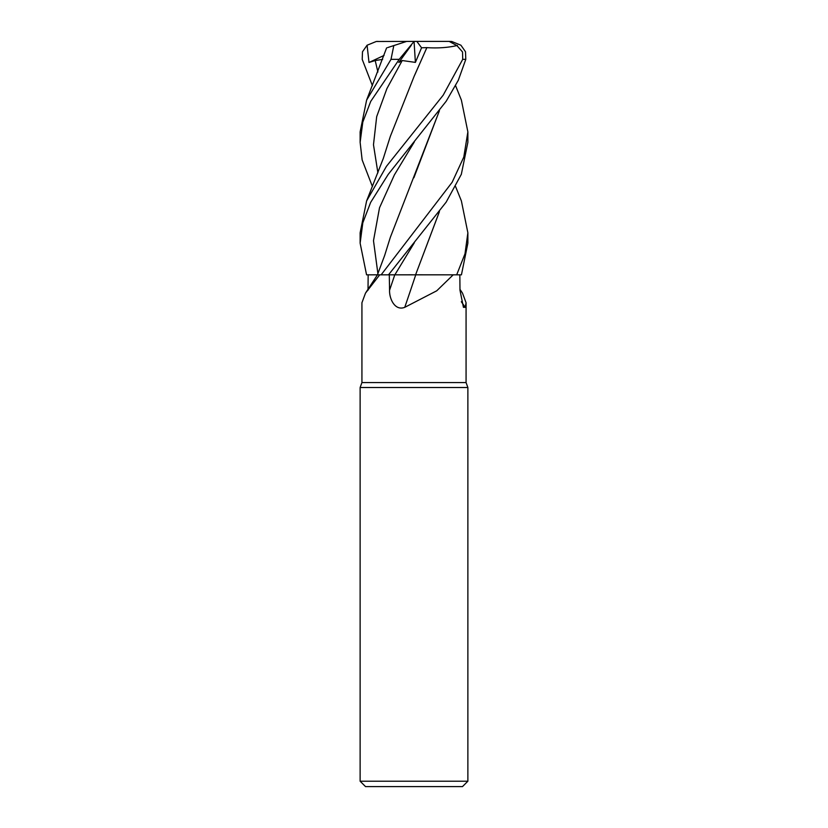 <?xml version="1.0" encoding="UTF-8"?>
<svg xmlns="http://www.w3.org/2000/svg" width="828" height="828" viewBox="0 0 828 828"><rect width="100%" height="100%" fill="white"/><g stroke="black" fill="none" stroke-linecap="round" stroke-linejoin="round"><path stroke-width="1.24" d="M455.586 186.548L461.393 200.956L467.872 232.792L465.005 253.772L456.683 274.834L415.594 274.792L456.601 274.834L453.185 274.834L436.739 290.804L404.757 307.333C394.956 311.183 389.243 298.846 389.564 290.224L389.295 274.834L415.863 274.834M368.015 290.224L368.16 274.834L379.71 274.834L365.5 293.122L361.929 302.748L361.929 382.577L466.071 382.577L467.872 387.514L467.872 781.218L360.128 781.218L365.521 786.6L462.479 786.6L467.872 781.218M459.975 289.345L462.5 293.122L466.071 302.748L465.243 307.333L463.432 307.323L459.985 290.224L459.84 274.834M361.929 382.577L360.128 387.514L467.872 387.514M461.331 301.734A911.99 876.562 -21.7 0 0 465.243 307.333M379.71 274.834L394.863 274.813L388.498 274.834L446.147 202.156L461.331 174.315L467.872 142.323L467.872 131.88L463.794 157.061L452.171 182.243L381.139 274.834M368.139 274.834L377.423 274.813L366.566 274.834L360.128 243.173L362.809 222.815L370.644 202.415L388.197 174.418L446.209 101.202L458.288 80.326L465.791 59.357L465.512 51.771L460.917 45.219L451.767 41.493L449.159 41.4L456.911 45.581L462.541 51.967L462.717 59.357L443.197 95.168L386.428 166.356L366.607 200.956L360.128 232.792L360.128 243.173M415.749 274.834A911.99 92.943 -75.1 0 1 404.757 307.333M415.584 274.834L453.185 274.834M389.336 274.834L388.477 274.834M409.798 274.792L412.665 274.792M456.683 274.834L461.434 274.834L467.872 243.173L467.872 232.792M455.586 85.688L461.393 100.126L467.872 131.88M411.112 274.792L394.852 274.834M386.604 47.92L366.607 100.126L391.013 59.357L393.807 45.581L406.662 41.4L414.062 41.4L415.387 62.39L421.566 47.786L426.844 47.631L414.859 74.748M372.414 186.548L362.146 159.928L360.128 142.323L362.799 122.099L370.727 101.389L399.199 59.357L414 41.503M387.597 47.6L394.2 45.447M366.607 100.126L360.128 131.88L360.128 142.323M372.414 85.688L362.209 59.357L362.488 51.771L367.083 45.219L368.998 62.473L375.198 60.537L382.65 59.399M439.357 110.828L413.886 177.751M439.43 110.735L390.309 237.398L384.637 255.51L377.423 274.834M439.43 211.647L415.594 274.792L439.368 211.73M411.319 45.23L398.806 62.473L402.222 60.537L415.387 62.39M426.813 47.6L426.855 47.641C438.115 48.355 448.31 47.631 457.439 45.447M426.855 47.641L414.166 76.228L390.298 136.465L383.312 158.417L366.607 200.956M421.566 47.786L416.836 41.4L449.159 41.4M367.083 45.23L376.233 41.493L416.836 41.4M368.998 62.473L384.057 55.424M394.77 274.834A907.747 92.519 -75.1 0 1 389.564 290.224M462.717 59.357L465.791 59.357M391.013 59.357L399.199 59.357M375.198 60.537L377.899 71.995M414.3 141.961L394.397 174.874L379.514 207.787L373.49 240.7L377.899 273.613M414.31 242.801L394.863 274.813M402.222 60.537L386.904 88.606L376.678 116.676L373.48 144.745L377.899 172.814M466.071 302.748L466.071 382.577M377.444 274.834L365.5 293.122M360.128 387.514L360.128 781.218M376.233 41.493L378.085 41.4"/></g></svg>

